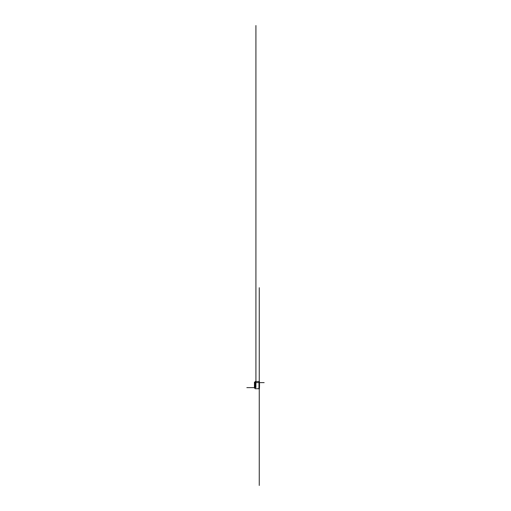 <?xml version="1.0" encoding="UTF-8"?>
<svg xmlns="http://www.w3.org/2000/svg" width="511" height="511" viewBox="0 0 511 511"><rect width="100%" height="100%" fill="white"/><g stroke="black" fill="none" stroke-linecap="round" stroke-linejoin="round"><path stroke-width="0.77" d="M258.924 388.718L255.13 388.718L255.13 381.532L258.924 381.532M259.032 381.327L259.396 381.34A62.042 62.042 0 0 1 259.396 388.909L258.924 388.922L259.032 381.327M255.085 382.196L255.085 388.053L254.44 388.053L254.44 382.196L255.085 382.196M255.922 381.532L255.922 25.55L255.922 387.625L246.858 387.625L254.44 387.625M259.46 382.624L264.142 382.624L259.46 382.624M255.13 382.624L258.924 382.624M259.262 287.725L259.262 379.999M259.262 388.916L259.262 485.45M259.262 381.334L259.262 376.326L259.262 381.334"/></g></svg>
